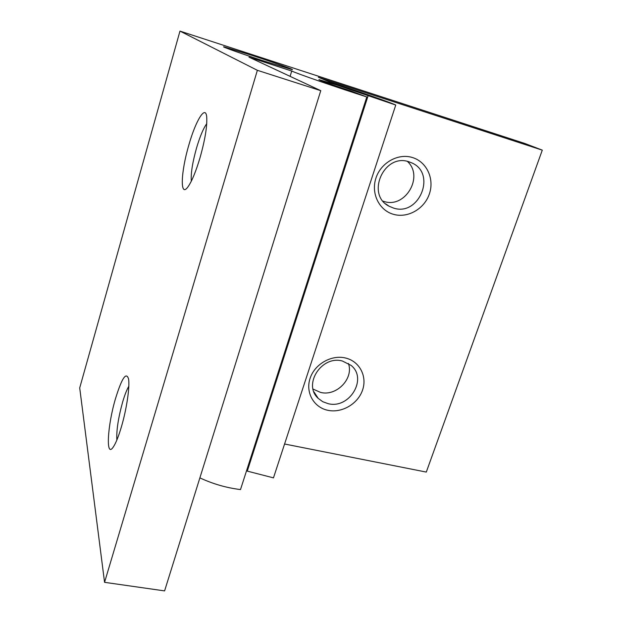 <?xml version="1.0" encoding="UTF-8"?>
<svg xmlns="http://www.w3.org/2000/svg" width="622" height="622" viewBox="0 0 622 622"><rect width="100%" height="100%" fill="white"/><g stroke="black" fill="none" stroke-linecap="round" stroke-linejoin="round"><path stroke-width="0.93" d="M251.498 55.21L224.223 46.891C219.123 45.771 242.129 53.966 265.306 61.477L291.85 69.547C296.57 70.519 273.758 62.441 251.498 55.21M290.101 76.35L291.726 71.025C297.269 73.715 337.155 87.515 366.809 96.954L350.8 90.936C333.781 85.432 315.517 78.908 319.428 79.756L337.093 85.113L395.755 105.04C390.678 102.544 358.109 91.201 329.761 81.995L318.34 77.252L542.291 150.143L524.851 143.48L179.976 31.1L257.368 70.309L320.765 90.672L164.589 590.9L104.558 582.332L257.368 70.309M368.053 95.912L247.276 471.118L246.848 469.804M393.454 214.318C379.171 210.376 370.79 193.442 375.945 178.086C380.874 162.661 398.173 152.981 412.464 157.537C426.84 161.868 434.599 178.988 429.367 193.947C424.352 208.976 407.674 218.477 393.454 214.318M408.988 161.813C383.976 152.825 365.526 194.841 389.178 206.271L393.524 208.067C419.127 216.775 436.877 173.32 411.678 162.84L408.988 161.813M407.387 161.393C424.227 176.547 405.202 208.79 383.953 201.442L383.059 201.163M188.894 144.848C195.728 120.606 205.587 104.41 206.714 116.928C207.313 126.087 205.073 139.725 199.996 157.832C195.837 171.726 191.825 181.399 187.968 186.857C179.805 198.356 180.753 172.208 188.894 144.848M206.737 123.692C203.378 128.319 199.989 136.389 196.568 147.904C192.455 162.599 190.713 173.678 191.327 181.142M327.841 410.295C313.815 407.449 305.324 392.544 310.075 378.394C314.615 364.204 331.316 354.579 345.358 357.969C359.477 361.157 367.392 376.248 362.564 390.048C357.938 403.903 341.812 413.342 327.841 410.295M342.38 361.009C321.613 355.092 302.634 384.723 318.246 398.407L322.764 401.711L328.121 403.655C349.385 409.323 367.936 378.666 351.072 365.386L342.38 361.009M348.413 363.45C353.972 378.534 336.58 396.595 320.555 392.412L313.06 389.084M115.568 398.407C121.85 378.114 126.173 371.606 128.544 378.868C129.99 386.379 126.678 409.035 121.399 426.847C118.592 436.325 115.933 442.981 113.422 446.806C105.499 459.207 107.365 425.72 115.568 398.407M128.816 386.278C126.779 389.683 124.711 394.978 122.604 402.162C118.242 418.031 116.33 430.649 116.858 440.026M291.726 71.025L248.963 57.138L320.765 90.672M104.558 582.332L79.709 387.91L179.976 31.1M284.581 444.007L426.295 472.075L542.291 150.143M395.755 105.04L273.47 477.867L247.276 471.118M366.809 96.954L240.496 489.568C226.525 487.873 212.988 483.97 199.872 477.875M313.908 391.821L318.246 398.407M385.64 203.806L389.178 206.271"/></g></svg>

